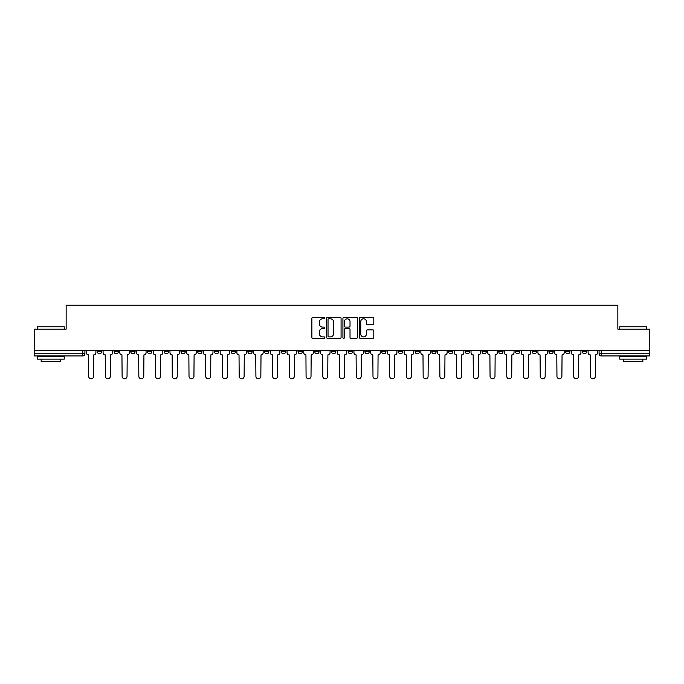 <?xml version="1.0" encoding="UTF-8"?>
<svg xmlns="http://www.w3.org/2000/svg" width="684" height="684" viewBox="0 0 684 684"><rect width="100%" height="100%" fill="white"/><g stroke="black" fill="none" stroke-linecap="round" stroke-linejoin="round"><path stroke-width="1.03" d="M324.849 318.06A0.735 0.735 0 0 0 324.113 317.325L312.93 317.325A1.052 1.052 0 0 0 311.878 318.376L311.878 337.323A1.052 1.052 0 0 0 312.93 338.375L324.113 338.375A0.735 0.735 0 0 0 324.849 337.631A0.735 0.735 0 0 0 324.113 336.896L322.66 336.896A3.369 3.369 0 0 1 319.3 333.527L319.3 331.954A3.369 3.369 0 0 1 322.66 328.585L324.113 328.585A0.735 0.735 0 0 0 324.849 327.85A0.735 0.735 0 0 0 324.113 327.114L322.66 327.114A3.369 3.369 0 0 1 319.3 323.746L319.3 322.164A3.369 3.369 0 0 1 322.66 318.795L324.113 318.795A0.735 0.735 0 0 0 324.849 318.06M548.919 350.473L548.919 351.653L553.202 351.653A2.146 2.146 0 0 1 551.056 353.79A2.146 2.146 0 0 1 548.919 351.653L548.919 350.473M532.195 350.473L532.195 351.653L536.478 351.653A2.146 2.146 0 0 1 534.332 353.79A2.146 2.146 0 0 1 532.195 351.653L532.195 350.473M431.843 350.473L431.843 351.653L436.127 351.653A2.146 2.146 0 0 1 433.989 353.79A2.146 2.146 0 0 1 431.843 351.653L431.843 350.473M415.12 350.473L415.12 351.653L419.403 351.653A2.146 2.146 0 0 1 417.266 353.79A2.146 2.146 0 0 1 415.12 351.653L415.12 350.473M398.396 350.473L398.396 351.653L402.679 351.653A2.146 2.146 0 0 1 400.533 353.79A2.146 2.146 0 0 1 398.396 351.653L398.396 350.473M364.94 350.473L364.94 351.653L369.232 351.653A2.146 2.146 0 0 1 367.086 353.79A2.146 2.146 0 0 1 364.94 351.653L364.94 350.473M331.492 351.653L331.492 350.473L331.492 351.653A2.146 2.146 0 0 0 333.638 353.79A2.146 2.146 0 0 1 331.492 351.653L335.784 351.653A2.146 2.146 0 0 1 333.638 353.79A2.146 2.146 0 0 0 335.784 351.653L335.784 350.473L335.784 351.653M314.768 351.653L314.768 350.473L314.768 351.653A2.146 2.146 0 0 0 316.914 353.79A2.146 2.146 0 0 1 314.768 351.653L319.06 351.653A2.146 2.146 0 0 1 316.914 353.79M298.044 351.653L298.044 350.473L298.044 351.653A2.146 2.146 0 0 0 300.19 353.79A2.146 2.146 0 0 1 298.044 351.653L302.337 351.653A2.146 2.146 0 0 1 300.19 353.79A2.146 2.146 0 0 0 302.337 351.653L302.337 350.473L302.337 351.653M281.321 350.473L281.321 351.653L285.604 351.653A2.146 2.146 0 0 1 283.467 353.79A2.146 2.146 0 0 1 281.321 351.653L281.321 350.473M264.597 350.473L264.597 351.653L268.88 351.653A2.146 2.146 0 0 1 266.734 353.79A2.146 2.146 0 0 1 264.597 351.653L264.597 350.473M247.873 350.473L247.873 351.653L252.157 351.653A2.146 2.146 0 0 1 250.011 353.79A2.146 2.146 0 0 1 247.873 351.653L247.873 350.473M231.141 351.653L231.141 350.473L231.141 351.653A2.146 2.146 0 0 0 233.287 353.79A2.146 2.146 0 0 1 231.141 351.653L235.433 351.653A2.146 2.146 0 0 1 233.287 353.79M197.693 351.653L197.693 350.473L197.693 351.653A2.146 2.146 0 0 0 199.839 353.79A2.146 2.146 0 0 1 197.693 351.653L201.985 351.653A2.146 2.146 0 0 1 199.839 353.79A2.146 2.146 0 0 0 201.985 351.653L201.985 350.473L201.985 351.653M180.969 351.653L180.969 350.473L180.969 351.653A2.146 2.146 0 0 0 183.115 353.79A2.146 2.146 0 0 1 180.969 351.653L185.261 351.653A2.146 2.146 0 0 1 183.115 353.79A2.146 2.146 0 0 0 185.261 351.653L185.261 350.473L185.261 351.653M164.245 351.653L164.245 350.473L164.245 351.653A2.146 2.146 0 0 0 166.392 353.79A2.146 2.146 0 0 1 164.245 351.653L168.538 351.653A2.146 2.146 0 0 1 166.392 353.79A2.146 2.146 0 0 0 168.538 351.653L168.538 350.473L168.538 351.653M147.522 351.653L147.522 350.473L147.522 351.653A2.146 2.146 0 0 0 149.668 353.79A2.146 2.146 0 0 1 147.522 351.653L151.805 351.653A2.146 2.146 0 0 1 149.668 353.79M130.798 351.653L130.798 350.473L130.798 351.653A2.146 2.146 0 0 0 132.944 353.79A2.146 2.146 0 0 1 130.798 351.653L135.081 351.653A2.146 2.146 0 0 1 132.944 353.79A2.146 2.146 0 0 0 135.081 351.653L135.081 350.473L135.081 351.653M114.074 351.653L114.074 350.473L114.074 351.653A2.146 2.146 0 0 0 116.212 353.79A2.146 2.146 0 0 1 114.074 351.653L118.358 351.653A2.146 2.146 0 0 1 116.212 353.79A2.146 2.146 0 0 0 118.358 351.653L118.358 350.473L118.358 351.653M372.754 324.746A1.052 1.052 0 0 0 373.806 323.694L373.806 318.376A1.052 1.052 0 0 0 372.754 317.325L360.34 317.325A1.052 1.052 0 0 0 359.288 318.376L359.288 337.323A1.052 1.052 0 0 0 360.34 338.375L372.754 338.375A1.052 1.052 0 0 0 373.806 337.323L373.806 330.902A1.052 1.052 0 0 0 372.754 329.85L367.436 329.85A1.052 1.052 0 0 0 366.385 330.902L366.385 334.083A2.813 2.813 0 0 1 363.572 336.896A2.813 2.813 0 0 1 360.759 334.083L360.759 321.617A2.813 2.813 0 0 1 363.572 318.795A2.813 2.813 0 0 1 366.385 321.617L366.385 323.694A1.052 1.052 0 0 0 367.436 324.746L372.754 324.746M34.2 350.473L34.2 329.132L66.151 329.132L66.151 305.226L617.849 305.226L617.849 329.132L649.8 329.132L649.8 350.473L34.2 350.473L34.2 353.79L84.91 353.79L84.91 350.473L84.91 353.79A2.146 2.146 0 0 1 82.764 355.937L34.2 355.937L34.2 353.79M341.077 318.376A1.052 1.052 0 0 0 340.025 317.325L327.61 317.325A1.052 1.052 0 0 0 326.559 318.376L326.559 337.323A1.052 1.052 0 0 0 327.61 338.375L340.025 338.375A1.052 1.052 0 0 0 341.077 337.323L341.077 318.376M343.975 317.325L356.39 317.325A1.052 1.052 0 0 1 357.441 318.376L357.441 337.323A1.052 1.052 0 0 1 356.39 338.375L351.08 338.375A1.052 1.052 0 0 1 350.02 337.323L350.02 329.637A1.052 1.052 0 0 0 348.968 328.585L345.446 328.585A1.052 1.052 0 0 0 344.394 329.637L344.394 337.631A0.735 0.735 0 0 1 343.659 338.375A0.735 0.735 0 0 1 342.923 337.631L342.923 318.376A1.052 1.052 0 0 1 343.975 317.325M599.09 350.473L599.09 353.79L649.8 353.79L649.8 355.937L601.236 355.937A2.146 2.146 0 0 1 599.09 353.79M649.8 350.473L649.8 353.79M586.65 350.473L586.65 351.653A2.146 2.146 0 0 1 584.512 353.79A2.146 2.146 0 0 1 582.366 351.653L586.65 351.653M582.366 350.473L582.366 351.653M569.926 350.473L569.926 351.653A2.146 2.146 0 0 1 567.788 353.79A2.146 2.146 0 0 1 565.642 351.653L569.926 351.653M565.642 350.473L565.642 351.653M553.202 350.473L553.202 351.653M536.478 350.473L536.478 351.653L536.478 350.473M519.755 350.473L519.755 351.653A2.146 2.146 0 0 1 517.608 353.79A2.146 2.146 0 0 1 515.462 351.653L519.755 351.653M515.462 350.473L515.462 351.653M503.031 350.473L503.031 351.653A2.146 2.146 0 0 1 500.885 353.79A2.146 2.146 0 0 1 498.739 351.653L503.031 351.653M498.739 350.473L498.739 351.653M486.307 350.473L486.307 351.653A2.146 2.146 0 0 1 484.161 353.79A2.146 2.146 0 0 1 482.015 351.653L486.307 351.653M482.015 350.473L482.015 351.653M469.583 350.473L469.583 351.653A2.146 2.146 0 0 1 467.437 353.79A2.146 2.146 0 0 1 465.291 351.653L469.583 351.653M465.291 350.473L465.291 351.653M452.859 350.473L452.859 351.653A2.146 2.146 0 0 1 450.713 353.79A2.146 2.146 0 0 1 448.567 351.653L452.859 351.653M448.567 350.473L448.567 351.653M436.127 350.473L436.127 351.653A2.146 2.146 0 0 1 433.989 353.79M419.403 350.473L419.403 351.653M402.679 351.653L402.679 350.473L402.679 351.653A2.146 2.146 0 0 1 400.533 353.79M385.956 350.473L385.956 351.653A2.146 2.146 0 0 1 383.809 353.79A2.146 2.146 0 0 1 381.663 351.653A2.146 2.146 0 0 0 383.809 353.79A2.146 2.146 0 0 0 385.956 351.653L381.663 351.653L381.663 350.473M369.232 351.653L369.232 350.473L369.232 351.653A2.146 2.146 0 0 1 367.086 353.79M352.508 350.473L352.508 351.653A2.146 2.146 0 0 1 350.362 353.79A2.146 2.146 0 0 1 348.216 351.653A2.146 2.146 0 0 0 350.362 353.79M348.216 350.473L348.216 351.653L352.508 351.653M319.06 350.473L319.06 351.653L319.06 350.473M285.604 351.653L285.604 350.473L285.604 351.653A2.146 2.146 0 0 1 283.467 353.79M268.88 351.653L268.88 350.473L268.88 351.653A2.146 2.146 0 0 1 266.734 353.79M252.157 351.653L252.157 350.473L252.157 351.653A2.146 2.146 0 0 1 250.011 353.79M235.433 350.473L235.433 351.653L235.433 350.473M218.709 351.653L218.709 350.473L218.709 351.653A2.146 2.146 0 0 1 216.563 353.79A2.146 2.146 0 0 1 214.417 351.653L218.709 351.653A2.146 2.146 0 0 1 216.563 353.79M214.417 350.473L214.417 351.653M151.805 350.473L151.805 351.653L151.805 350.473M101.634 350.473L101.634 351.653A2.146 2.146 0 0 1 99.488 353.79A2.146 2.146 0 0 1 97.35 351.653A2.146 2.146 0 0 0 99.488 353.79A2.146 2.146 0 0 0 101.634 351.653L101.634 350.473M97.35 350.473L97.35 351.653L101.634 351.653M82.764 350.473L82.764 355.937A2.146 2.146 0 0 0 84.91 353.79M328.765 318.795A0.735 0.735 0 0 0 328.029 319.531L328.029 336.16A0.735 0.735 0 0 0 328.765 336.896L330.295 336.896A3.369 3.369 0 0 0 333.664 333.527L333.664 322.164A3.369 3.369 0 0 0 330.295 318.795L328.765 318.795M350.02 321.668A2.813 2.813 0 0 0 347.207 318.847A2.813 2.813 0 0 0 344.394 321.668L344.394 326.063A1.052 1.052 0 0 0 345.446 327.114L348.968 327.114A1.052 1.052 0 0 0 350.02 326.063L350.02 321.668M86.355 352.722L86.355 350.473L86.355 352.722A2.146 2.146 0 0 0 88.501 354.868L88.663 376.311A2.462 2.462 0 0 0 91.126 378.774A2.462 2.462 0 0 0 93.597 376.311L93.759 354.868A2.146 2.146 0 0 0 95.897 352.722L95.897 350.473L95.897 352.722M88.501 354.868L88.663 376.311M93.597 376.311L93.759 354.868M103.079 352.722L103.079 350.473L103.079 352.722A2.146 2.146 0 0 0 105.225 354.868L105.387 376.311A2.462 2.462 0 0 0 107.85 378.774A2.462 2.462 0 0 0 110.321 376.311L110.483 354.868A2.146 2.146 0 0 0 112.621 352.722L112.621 350.473L112.621 352.722M119.811 352.722L119.811 350.473L119.811 352.722A2.146 2.146 0 0 0 121.949 354.868L122.111 376.311A2.462 2.462 0 0 0 124.582 378.774A2.462 2.462 0 0 0 127.044 376.311L127.207 354.868A2.146 2.146 0 0 0 129.353 352.722L129.353 350.473L129.353 352.722M105.225 354.868L105.387 376.311M110.321 376.311L110.483 354.868M121.949 354.868L122.111 376.311M127.044 376.311L127.207 354.868M37.415 326.772L64.219 326.772L37.415 326.772L37.415 329.132M64.219 359.151L37.415 359.151L37.415 356.475L64.219 356.475L64.219 359.151M60.466 359.151L60.466 361.622L41.168 361.622L41.168 359.151M619.781 326.772L646.585 326.772L619.781 326.772L619.781 329.132M646.585 359.151L619.781 359.151L619.781 356.475L646.585 356.475L646.585 359.151M642.832 359.151L642.832 361.622L623.534 361.622L623.534 359.151M136.535 352.722L136.535 350.473L136.535 352.722A2.146 2.146 0 0 0 138.672 354.868L138.835 376.311A2.462 2.462 0 0 0 141.306 378.774A2.462 2.462 0 0 0 143.768 376.311L143.931 354.868A2.146 2.146 0 0 0 146.077 352.722L146.077 350.473L146.077 352.722M153.259 352.722L153.259 350.473L153.259 352.722A2.146 2.146 0 0 0 155.405 354.868L155.559 376.311A2.462 2.462 0 0 0 158.03 378.774A2.462 2.462 0 0 0 160.492 376.311L160.655 354.868A2.146 2.146 0 0 0 162.801 352.722L162.801 350.473L162.801 352.722M169.983 352.722L169.983 350.473L169.983 352.722A2.146 2.146 0 0 0 172.129 354.868L172.282 376.311A2.462 2.462 0 0 0 174.753 378.774A2.462 2.462 0 0 0 177.216 376.311L177.378 354.868A2.146 2.146 0 0 0 179.524 352.722L179.524 350.473L179.524 352.722M138.672 354.868L138.835 376.311M143.768 376.311L143.931 354.868M155.405 354.868L155.559 376.311M160.492 376.311L160.655 354.868M172.129 354.868L172.282 376.311M177.216 376.311L177.378 354.868M186.706 352.722L186.706 350.473L186.706 352.722A2.146 2.146 0 0 0 188.852 354.868L189.015 376.311A2.462 2.462 0 0 0 191.477 378.774A2.462 2.462 0 0 0 193.94 376.311L194.102 354.868A2.146 2.146 0 0 0 196.248 352.722L196.248 350.473L196.248 352.722M188.852 354.868L189.015 376.311M193.94 376.311L194.102 354.868M203.43 352.722L203.43 350.473L203.43 352.722A2.146 2.146 0 0 0 205.576 354.868L205.739 376.311A2.462 2.462 0 0 0 208.201 378.774A2.462 2.462 0 0 0 210.663 376.311L210.826 354.868A2.146 2.146 0 0 0 212.972 352.722L212.972 350.473L212.972 352.722M205.576 354.868L205.739 376.311M210.663 376.311L210.826 354.868M220.154 352.722L220.154 350.473L220.154 352.722A2.146 2.146 0 0 0 222.3 354.868L222.462 376.311A2.462 2.462 0 0 0 224.925 378.774A2.462 2.462 0 0 0 227.396 376.311L227.55 354.868A2.146 2.146 0 0 0 229.696 352.722L229.696 350.473L229.696 352.722M222.3 354.868L222.462 376.311M227.396 376.311L227.55 354.868M236.878 352.722L236.878 350.473L236.878 352.722A2.146 2.146 0 0 0 239.024 354.868L239.186 376.311A2.462 2.462 0 0 0 241.649 378.774A2.462 2.462 0 0 0 244.12 376.311L244.282 354.868A2.146 2.146 0 0 0 246.42 352.722L246.42 350.473L246.42 352.722M239.024 354.868L239.186 376.311M244.12 376.311L244.282 354.868M253.602 352.722L253.602 350.473L253.602 352.722A2.146 2.146 0 0 0 255.748 354.868L255.91 376.311A2.462 2.462 0 0 0 258.372 378.774A2.462 2.462 0 0 0 260.843 376.311L261.006 354.868A2.146 2.146 0 0 0 263.143 352.722L263.143 350.473L263.143 352.722M255.748 354.868L255.91 376.311M260.843 376.311L261.006 354.868M270.334 352.722L270.334 350.473L270.334 352.722A2.146 2.146 0 0 0 272.471 354.868L272.634 376.311A2.462 2.462 0 0 0 275.105 378.774A2.462 2.462 0 0 0 277.567 376.311L277.73 354.868A2.146 2.146 0 0 0 279.876 352.722L279.876 350.473L279.876 352.722M272.471 354.868L272.634 376.311M277.567 376.311L277.73 354.868M287.058 352.722L287.058 350.473L287.058 352.722A2.146 2.146 0 0 0 289.195 354.868L289.358 376.311A2.462 2.462 0 0 0 291.829 378.774A2.462 2.462 0 0 0 294.291 376.311L294.453 354.868A2.146 2.146 0 0 0 296.599 352.722L296.599 350.473L296.599 352.722M289.195 354.868L289.358 376.311M294.291 376.311L294.453 354.868M303.781 352.722L303.781 350.473L303.781 352.722A2.146 2.146 0 0 0 305.928 354.868L306.081 376.311A2.462 2.462 0 0 0 308.552 378.774A2.462 2.462 0 0 0 311.015 376.311L311.177 354.868A2.146 2.146 0 0 0 313.323 352.722L313.323 350.473L313.323 352.722M305.928 354.868L306.081 376.311M311.015 376.311L311.177 354.868M320.505 352.722L320.505 350.473L320.505 352.722A2.146 2.146 0 0 0 322.651 354.868L322.805 376.311A2.462 2.462 0 0 0 325.276 378.774A2.462 2.462 0 0 0 327.739 376.311L327.901 354.868A2.146 2.146 0 0 0 330.047 352.722L330.047 350.473L330.047 352.722M322.651 354.868L322.805 376.311M327.739 376.311L327.901 354.868M337.229 352.722L337.229 350.473L337.229 352.722A2.146 2.146 0 0 0 339.375 354.868L339.538 376.311A2.462 2.462 0 0 0 342 378.774A2.462 2.462 0 0 0 344.462 376.311L344.625 354.868A2.146 2.146 0 0 0 346.771 352.722L346.771 350.473L346.771 352.722M339.375 354.868L339.538 376.311M344.462 376.311L344.625 354.868M353.953 352.722L353.953 350.473L353.953 352.722A2.146 2.146 0 0 0 356.099 354.868L356.261 376.311A2.462 2.462 0 0 0 358.724 378.774A2.462 2.462 0 0 0 361.195 376.311L361.349 354.868A2.146 2.146 0 0 0 363.495 352.722L363.495 350.473L363.495 352.722M356.099 354.868L356.261 376.311M361.195 376.311L361.349 354.868M370.677 352.722L370.677 350.473L370.677 352.722A2.146 2.146 0 0 0 372.823 354.868L372.985 376.311A2.462 2.462 0 0 0 375.448 378.774A2.462 2.462 0 0 0 377.919 376.311L378.072 354.868A2.146 2.146 0 0 0 380.219 352.722L380.219 350.473L380.219 352.722M372.823 354.868L372.985 376.311M377.919 376.311L378.072 354.868M387.401 352.722L387.401 350.473L387.401 352.722A2.146 2.146 0 0 0 389.547 354.868L389.709 376.311A2.462 2.462 0 0 0 392.171 378.774A2.462 2.462 0 0 0 394.642 376.311L394.805 354.868A2.146 2.146 0 0 0 396.942 352.722L396.942 350.473L396.942 352.722M389.547 354.868L389.709 376.311M394.642 376.311L394.805 354.868M404.124 352.722L404.124 350.473L404.124 352.722A2.146 2.146 0 0 0 406.27 354.868L406.433 376.311A2.462 2.462 0 0 0 408.895 378.774A2.462 2.462 0 0 0 411.366 376.311L411.529 354.868A2.146 2.146 0 0 0 413.666 352.722L413.666 350.473L413.666 352.722M406.27 354.868L406.433 376.311M411.366 376.311L411.529 354.868M420.857 352.722L420.857 350.473L420.857 352.722A2.146 2.146 0 0 0 422.994 354.868L423.157 376.311A2.462 2.462 0 0 0 425.628 378.774A2.462 2.462 0 0 0 428.09 376.311L428.252 354.868A2.146 2.146 0 0 0 430.398 352.722L430.398 350.473L430.398 352.722M422.994 354.868L423.157 376.311M428.09 376.311L428.252 354.868M437.58 352.722L437.58 350.473L437.58 352.722A2.146 2.146 0 0 0 439.718 354.868L439.88 376.311A2.462 2.462 0 0 0 442.351 378.774A2.462 2.462 0 0 0 444.814 376.311L444.976 354.868A2.146 2.146 0 0 0 447.122 352.722L447.122 350.473L447.122 352.722M439.718 354.868L439.88 376.311M444.814 376.311L444.976 354.868M454.304 352.722L454.304 350.473L454.304 352.722A2.146 2.146 0 0 0 456.45 354.868L456.604 376.311A2.462 2.462 0 0 0 459.075 378.774A2.462 2.462 0 0 0 461.538 376.311L461.7 354.868A2.146 2.146 0 0 0 463.846 352.722L463.846 350.473L463.846 352.722M456.45 354.868L456.604 376.311M461.538 376.311L461.7 354.868M471.028 352.722L471.028 350.473L471.028 352.722A2.146 2.146 0 0 0 473.174 354.868L473.337 376.311A2.462 2.462 0 0 0 475.799 378.774A2.462 2.462 0 0 0 478.261 376.311L478.424 354.868A2.146 2.146 0 0 0 480.57 352.722L480.57 350.473L480.57 352.722M473.174 354.868L473.337 376.311M478.261 376.311L478.424 354.868M487.752 352.722L487.752 350.473L487.752 352.722A2.146 2.146 0 0 0 489.898 354.868L490.06 376.311A2.462 2.462 0 0 0 492.523 378.774A2.462 2.462 0 0 0 494.985 376.311L495.148 354.868A2.146 2.146 0 0 0 497.294 352.722L497.294 350.473L497.294 352.722M489.898 354.868L490.06 376.311M494.985 376.311L495.148 354.868M504.476 352.722L504.476 350.473L504.476 352.722A2.146 2.146 0 0 0 506.622 354.868L506.784 376.311A2.462 2.462 0 0 0 509.247 378.774A2.462 2.462 0 0 0 511.717 376.311L511.871 354.868A2.146 2.146 0 0 0 514.017 352.722L514.017 350.473L514.017 352.722M506.622 354.868L506.784 376.311M511.717 376.311L511.871 354.868M521.199 352.722L521.199 350.473L521.199 352.722A2.146 2.146 0 0 0 523.346 354.868L523.508 376.311A2.462 2.462 0 0 0 525.97 378.774A2.462 2.462 0 0 0 528.441 376.311L528.595 354.868A2.146 2.146 0 0 0 530.741 352.722L530.741 350.473L530.741 352.722M523.346 354.868L523.508 376.311M528.441 376.311L528.595 354.868M537.923 352.722L537.923 350.473L537.923 352.722A2.146 2.146 0 0 0 540.069 354.868L540.232 376.311A2.462 2.462 0 0 0 542.694 378.774A2.462 2.462 0 0 0 545.165 376.311L545.328 354.868A2.146 2.146 0 0 0 547.465 352.722L547.465 350.473L547.465 352.722M540.069 354.868L540.232 376.311M545.165 376.311L545.328 354.868M554.647 352.722L554.647 350.473L554.647 352.722A2.146 2.146 0 0 0 556.793 354.868L556.956 376.311A2.462 2.462 0 0 0 559.418 378.774A2.462 2.462 0 0 0 561.889 376.311L562.051 354.868A2.146 2.146 0 0 0 564.189 352.722L564.189 350.473L564.189 352.722M556.793 354.868L556.956 376.311M561.889 376.311L562.051 354.868M571.379 352.722L571.379 350.473L571.379 352.722A2.146 2.146 0 0 0 573.517 354.868L573.679 376.311A2.462 2.462 0 0 0 576.15 378.774A2.462 2.462 0 0 0 578.613 376.311L578.775 354.868A2.146 2.146 0 0 0 580.921 352.722L580.921 350.473L580.921 352.722M573.517 354.868L573.679 376.311M578.613 376.311L578.775 354.868M588.103 352.722L588.103 350.473L588.103 352.722A2.146 2.146 0 0 0 590.241 354.868L590.403 376.311A2.462 2.462 0 0 0 592.874 378.774A2.462 2.462 0 0 0 595.337 376.311L595.499 354.868A2.146 2.146 0 0 0 597.645 352.722L597.645 350.473L597.645 352.722M590.241 354.868L590.403 376.311M595.337 376.311L595.499 354.868M601.236 350.473L601.236 355.937M64.219 329.132L64.219 326.772M58.106 356.475L58.106 355.937M43.528 356.475L43.528 355.937M646.585 329.132L646.585 326.772M640.472 356.475L640.472 355.937M625.894 356.475L625.894 355.937"/></g></svg>
